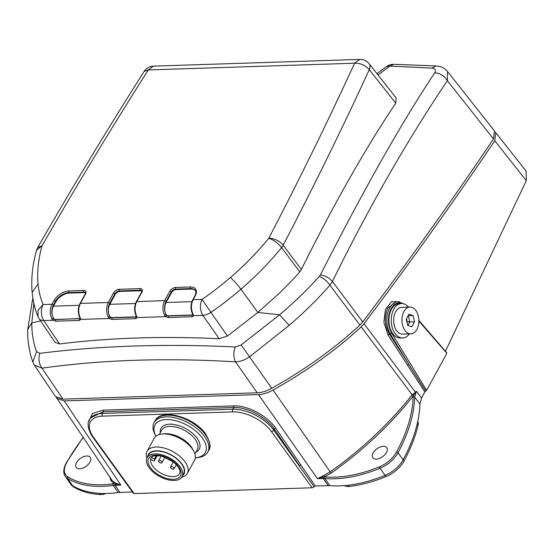<?xml version="1.0" encoding="UTF-8"?>
<svg xmlns="http://www.w3.org/2000/svg" width="554" height="554" viewBox="0 0 554 554"><rect width="100%" height="100%" fill="white"/><g stroke="black" fill="none" stroke-linecap="round" stroke-linejoin="round"><path stroke-width="0.83" d="M70.316 483.684L71.279 484.93A22.901 12.971 -35.9 0 0 73.357 486.779A114.72 64.97 -35.9 0 0 100.433 494.584L99.485 493.344A114.768 64.998 144.1 0 1 72.394 485.539A22.956 12.998 144.1 0 1 70.316 483.684A22.956 12.998 144.1 0 1 70.046 483.303L65.261 476.225A22.679 12.846 144.1 0 0 67.588 478.434A1.15 0.921 121.7 0 1 67.865 476.911A21.537 12.195 144.1 0 1 66.612 462.798A1.15 0.602 -150.9 0 0 66.161 463.006C63.308 468.767 63.011 473.178 65.261 476.225M99.485 493.344A114.768 64.998 -35.9 0 0 100.226 493.385A114.768 64.998 -35.9 0 0 118.196 492.534L132.441 491.973M109.727 476.959L110.876 480.318L113.708 483.746L114.858 484.002L115.066 485.262L119.962 492.381M89.907 462.161A8.608 4.875 -35.9 0 0 90.212 457.334A8.608 4.875 -35.9 0 0 83.592 456.669A8.608 4.875 -35.9 0 0 76.563 462.597A8.608 4.875 -35.9 0 0 76.258 467.424A8.608 4.875 -35.9 0 0 82.878 468.088A8.608 4.875 -35.9 0 0 89.907 462.161M114.962 482.797L114.858 484.002L120.869 485.069L114.962 482.797L112.005 480.346L56.335 397.46M113.992 482.229L113.708 483.746L113.113 483.822A113.348 64.195 144.1 0 1 67.865 476.911M445.43 351.271L526.3 180.639L526.12 171.096L495.775 132.704L494.764 140.751C453.83 201.531 410.251 262.52 364.026 323.709L361.146 326.853C335.897 350.225 306.528 371.291 273.053 390.058C267.852 392.883 263.005 394.393 258.496 394.593L317.428 478.663L324.388 476.883L331.147 473.144C363.126 450.36 390.473 424.655 413.18 396.027L416.366 391.249L421.601 398.118L424.807 391.9L426.608 390.321L391.685 333.093A17.977 11.35 -91.9 0 1 389.891 311.369A17.977 11.35 -91.9 0 1 402.619 303.585M418.866 321.085L446.337 352.683M446.759 353.507L426.608 390.321M344.63 485.602A11.426 6.475 -35.9 0 0 348.362 486.544A11.426 6.475 -35.9 0 0 349.207 486.474A114.72 64.97 -35.9 0 0 385.965 476.592A22.901 12.971 -35.9 0 0 404.018 461.08A22.901 12.971 144.1 0 0 404.088 460.942A172.1 97.469 -35.9 0 0 418.111 425.091L417.231 423.803A172.149 97.497 -35.9 0 0 419.911 403.984L421.601 398.118M134.151 493.572L93.508 437.362A1.911 1.08 144.1 0 1 92.733 437.058L133.382 493.268A1.911 1.08 -35.9 0 0 134.151 493.572L312.089 487.776A1.911 1.08 -35.9 0 0 314.097 486.675L315.302 486.017L329.782 485.636A114.768 64.998 -35.9 0 0 347.455 485.332A114.768 64.998 -35.9 0 0 348.265 485.235A114.768 64.998 144.1 0 0 385.044 475.346L380.044 468.255A114.498 64.846 144.1 0 1 324.9 478.517A1.15 0.789 94.8 0 1 324.928 476.918L324.388 476.883L323.868 475.394L317.428 478.663L323.231 478.476L322.476 476.038M100.433 494.584A11.426 6.475 -35.9 0 0 101.237 494.59A11.426 6.475 -35.9 0 0 105.89 493.482M118.196 492.534L113.286 485.415L120.869 485.069L64.216 400.923L56.771 398.305M64.216 400.923L258.496 394.593M88.508 422.051L92.407 413.547L103.162 410.147L233.656 405.895C247.292 405.085 267.61 415.867 275.65 428.187L315.302 486.017M361.146 326.853L412.162 394.78L411.885 395.113A239.563 135.633 144.1 0 1 330.239 471.863L273.053 390.058M331.147 473.144L330.239 471.863L323.868 475.394M386.47 452.5A8.608 4.875 -35.9 0 0 386.768 447.674A8.608 4.875 -35.9 0 0 380.155 447.002A8.608 4.875 -35.9 0 0 373.126 452.93A8.608 4.875 -35.9 0 0 372.821 457.756A8.608 4.875 -35.9 0 0 379.435 458.428A8.608 4.875 -35.9 0 0 386.47 452.5M411.885 395.113L413.18 396.027L413.132 396.789A170.736 96.694 144.1 0 1 396.56 452.043A21.537 12.195 144.1 0 1 379.518 466.759A113.348 64.195 144.1 0 1 324.928 476.918M495.124 132.032L495.775 132.704M494.764 140.751L526.3 180.639M424.807 391.9L387.939 334.796L383.874 322.414L385.439 309.347L391.692 301.611L399.392 301.771M419.911 403.984L414.676 397.128L416.366 391.249L415.382 392.142L364.026 323.709M425.714 391.096L408.817 364.283L407.412 365.141M387.724 308.135L396.006 301.798L398.222 301.729A19.127 12.077 -91.9 0 0 389.607 308.072A19.127 12.077 -91.9 0 0 390.279 333.91L389.344 333.937C384.642 325.406 384.102 316.805 387.724 308.135M402.668 337.947A17.216 10.865 88.1 0 1 392.364 327.913A17.216 10.865 88.1 0 1 393.79 309.243A17.216 10.865 -91.9 0 1 401.546 303.53L399.171 303.613A17.216 10.865 88.1 0 0 391.422 309.319A17.216 10.865 88.1 0 0 389.995 327.989A17.216 10.865 88.1 0 0 400.293 338.023L402.668 337.947A17.216 10.865 88.1 0 0 409.371 333.896M401.546 303.53A17.216 10.865 -91.9 0 1 408.499 307.131M395.639 311.798A13.393 8.448 -91.9 0 1 401.671 307.359L409.974 307.089A13.393 8.448 -91.9 0 1 417.986 314.887A13.393 8.448 -91.9 0 1 416.878 329.408A13.393 8.448 88.1 0 1 410.846 333.854L402.543 334.124A13.393 8.448 -91.9 0 1 394.531 326.32A13.393 8.448 -91.9 0 1 395.639 311.798M410.846 333.854A13.393 8.448 88.1 0 1 402.834 326.05A13.393 8.448 88.1 0 1 403.942 311.528A13.393 8.448 -91.9 0 1 409.974 307.089M407.709 325.399L411.83 326.763L414.531 321.839L413.111 315.538L408.99 314.173L406.29 319.097L407.709 325.399M407.889 325.454L409.787 321.992L408.367 315.697L413.111 315.538M407.931 316.112L408.187 315.635M406.975 322.123L406.961 321.452L409.787 321.992L414.531 321.839M406.961 321.452L406.657 318.432M413.332 395.729L412.162 394.78L415.535 392.426M417.231 423.803A172.149 97.497 144.1 0 1 403.208 459.668A22.956 12.998 144.1 0 1 403.132 459.799A22.956 12.998 144.1 0 1 385.044 475.346L385.965 476.592M418.111 425.091A11.426 6.475 -35.9 0 0 417.758 421.456M93.508 437.362A30.602 16.218 28.7 0 1 102.455 416.151L232.936 411.899A1.911 1.205 -91.9 0 1 232.791 409.198L233.726 407.495C246.987 406.754 266.426 417.086 274.278 429.045L273.704 430.091L314.097 486.675M102.455 416.151A1.911 1.205 88.1 0 1 102.31 413.45A32.52 17.229 28.7 0 0 89.485 419.551L90.33 418.014L103.238 411.747L102.31 413.45L232.791 409.198A32.52 17.229 28.7 0 1 273.704 430.091A1.911 1.08 144.1 0 1 271.446 431.566L312.089 487.776M204.641 436.538A30.602 16.218 28.7 0 1 207.764 452.009A30.602 16.218 28.7 0 1 197.009 457.673L195.285 457.819A28.69 15.207 28.7 0 0 202.383 438.006A28.69 15.207 28.7 0 0 168.187 419.579A28.69 15.207 28.7 0 0 155.903 436.254L155.092 434.724A30.602 16.218 28.7 0 1 154.074 422.612A30.602 16.218 28.7 0 1 177.086 418.325A30.602 16.218 28.7 0 1 204.641 436.538M146.858 458.151A19.896 10.54 28.7 0 1 147.108 457.639L148.666 454.792A19.896 10.54 -151.3 0 1 170.708 454.841A19.896 10.54 -151.3 0 1 183.81 473.379A19.896 10.54 -151.3 0 1 183.568 473.899L182.01 476.745A19.896 10.54 -151.3 0 1 159.968 476.689A19.896 10.54 -151.3 0 1 146.858 458.151A22.956 12.16 28.7 0 1 147.073 451.33L154.241 438.235A22.956 12.16 28.7 0 1 162.301 433.99L164.801 433.775A20.276 10.748 28.7 0 1 191.178 446.759A20.276 10.748 28.7 0 1 192.57 448.982L193.741 451.198A22.956 12.16 28.7 0 1 194.509 460.284L187.342 473.372A22.956 12.16 28.7 0 1 181.705 477.236M162.301 433.99A22.956 12.16 28.7 0 1 192.169 448.678A22.956 12.16 28.7 0 1 193.741 451.198M147.073 451.33A22.956 12.16 28.7 0 1 164.337 448.117A22.956 12.16 28.7 0 1 185.001 461.773A22.956 12.16 28.7 0 1 187.342 473.372M147.669 456.614A20.276 10.748 28.7 0 1 161.81 451.337A20.276 10.748 28.7 0 1 181.837 463.83A20.276 10.748 28.7 0 1 182.571 475.72M182.01 476.745A19.896 10.54 -151.3 0 0 182.252 476.225A19.896 10.54 28.7 0 0 169.15 457.687A19.896 10.54 28.7 0 0 147.108 457.639M150.875 458.38A16.26 8.615 28.7 0 1 151.076 457.957C152.932 457.036 150.515 454.626 161.955 456.184L173.7 462.112C178.907 466.918 180.916 470.644 179.738 473.282L179.6 473.573A16.26 8.615 28.7 0 1 162.44 473.968A16.26 8.615 28.7 0 1 150.577 459.37A16.26 8.615 28.7 0 1 150.875 458.38M150.577 459.37L153.541 460.88A0.762 0.409 -151.3 0 0 154.372 460.873A0.762 0.409 -151.3 0 0 154.379 460.852L154.857 459.73A0.762 0.409 -151.3 0 0 154.331 459.003L151.38 457.5M170.556 467.001A1.953 1.032 -151.3 0 0 171.844 468.816A1.953 1.032 -151.3 0 0 174.004 468.822A1.953 1.032 -151.3 0 0 174.025 468.774A1.953 1.032 -151.3 0 0 172.744 466.953A1.953 1.032 -151.3 0 0 170.584 466.946A1.953 1.032 -151.3 0 0 170.556 467.001M158.527 460.852A1.953 1.032 -151.3 0 0 159.808 462.673A1.953 1.032 -151.3 0 0 161.969 462.673A1.953 1.032 -151.3 0 0 161.997 462.625A1.953 1.032 -151.3 0 0 160.708 460.81A1.953 1.032 -151.3 0 0 158.548 460.803A1.953 1.032 -151.3 0 0 158.527 460.852M62.927 399.143L42.056 368.14L34.383 365.176L55.483 396.526L62.927 399.143L257.215 392.814C261.758 392.606 266.606 391.096 271.765 388.278C305.309 369.47 334.671 348.404 359.865 325.073L362.738 321.929C408.97 260.74 452.549 199.752 493.482 138.971L494.493 130.924L447.535 71.514L447.369 80.642C444.343 75.877 440.153 73.26 434.786 72.782C402.038 121.859 363.936 189.205 320.468 274.805L319.443 276.287C307.512 289.548 294.222 302.38 279.583 314.783L241.129 344.969L235.242 346.963C165.417 343.618 100.295 345.738 39.867 353.327L36.571 351.638C33.295 342.49 31.71 332.899 31.8 322.857L33.898 303.55M192.702 313.689L193.069 314.312C190.881 309.298 190.901 304.423 193.145 299.679L202.072 299.368C199.62 304.873 199.869 310.205 202.833 315.364L219.211 338.743L227.459 336.001L257.887 312.456L279.438 293.128C288.523 284.25 295.303 277.152 299.783 271.834L301.376 269.479C333.889 203.948 365.349 148.514 395.757 103.162L396.103 97.85L369.151 63.758A11.475 11.475 0 0 0 359.816 59.41L153.403 66.134L148.271 69.936L354.608 63.211C360.432 63.038 365.315 65.185 369.269 69.659L395.757 103.162M378.001 74.949L389.94 66.092L431.954 68.107C435.312 68.53 436.254 70.088 434.786 72.782M359.816 59.41L354.608 63.211C327.982 121.167 299.361 179.517 268.759 238.255C275.92 238.123 282.54 243.608 283.17 245.207C313.744 186.539 342.441 128.022 369.269 69.659A11.475 6.482 -38.3 0 0 369.151 63.758M144.123 71.452C106.88 130.121 71.397 188.838 37.679 247.596L42.09 245.644L36.585 250.221C32.437 265.013 30.962 279.119 32.174 292.547L32.174 292.547C32.97 301.057 34.909 309.077 37.991 316.59L38.06 310.275L43.06 304.555A191.282 108.335 144.1 0 1 38.06 283.807A191.767 108.605 144.1 0 1 42.09 245.644C75.891 186.76 111.285 128.196 148.271 69.936L144.13 71.452A11.475 11.475 0 0 1 153.368 66.134M166.013 314.568L164.573 315.288L165.743 316.639L137.108 317.601L136.54 316.376L135.702 317.04L111.977 317.816L110.315 317.234L109.657 316.424L108.21 317.151L109.38 318.502L80.773 319.409L80.344 318.038C78.156 313.017 78.183 308.142 80.42 303.405L108.286 302.512L113.432 293.121A4.972 2.818 -35.9 0 1 119.311 289.299L140.072 288.62A4.972 2.818 -35.9 0 1 141.9 292.193L136.755 301.584L164.642 300.656L169.773 291.286A4.972 2.818 -35.9 0 1 175.66 287.464A1.15 0.727 88.1 0 0 175.743 289.084L176.11 289.59A3.823 2.168 -35.9 0 0 171.588 292.533L166.138 302.491A9.563 6.039 88.1 0 0 165.812 314.125L167.128 315.642L168.34 315.946L192.065 315.178L192.91 314.506L193.498 315.69L193.069 314.312M227.459 336.001L210.922 312.359A202.75 114.83 -35.9 0 0 240.921 289.223A203.256 115.114 -35.9 0 0 281.591 247.583C277.776 242.901 273.496 239.792 268.759 238.255A191.781 108.619 144.1 0 1 230.388 277.54A191.282 108.335 144.1 0 1 202.072 299.382L210.922 312.359A11.475 6.253 -35 0 1 202.833 315.364L193.498 315.69L192.162 316.736L168.416 317.546L165.743 316.639L166.678 315.371L166.061 314.658M299.783 271.834L281.591 247.583A11.475 6.288 -36.9 0 0 283.17 245.207L301.376 269.479M219.211 338.743C162.765 336.029 109.54 337.767 59.527 343.944L43.759 320.551C40.809 315.392 40.574 310.06 43.06 304.555L51.979 304.278C49.742 309.021 49.715 313.896 51.903 318.917L53.073 320.267L55.739 321.182L79.444 320.447L80.773 319.409L80.212 318.19M37.991 316.59A11.475 11.475 0 0 0 39.085 318.626L55.033 342.303L59.527 343.944M39.085 318.626A11.475 6.419 -34 0 0 43.759 320.551L53.073 320.267L53.987 319.035L55.649 319.623L80.136 318.481M110.315 317.234L109.38 318.502L112.053 319.416L135.778 318.64L137.108 317.601L136.679 316.223C134.49 311.209 134.518 306.327 136.755 301.584A1.15 0.609 28.7 0 0 136.305 301.805C134.11 306.424 134.075 311.168 136.215 316.043L136.471 316.666M167.128 315.642L166.678 315.371M165.812 314.125A10.332 6.516 -91.9 0 1 166.089 301.397A1.15 0.609 28.7 0 0 164.649 300.656C162.405 305.392 162.384 310.275 164.573 315.288M136.353 315.558L136.679 316.223M80.011 317.373L80.344 318.038M52.471 315.891A10.332 6.516 -91.9 0 1 53.426 305.019A1.15 0.609 28.7 0 0 51.979 304.278L53.967 300.649A12.624 7.147 -35.9 0 1 68.897 290.94A1.15 0.727 88.1 0 0 68.98 292.56L69.354 293.073A11.475 6.503 144.1 0 0 55.781 301.895L53.447 306.161A9.563 6.039 88.1 0 0 52.471 315.891L53.987 319.035M53.316 318.231L51.903 318.917M69.354 293.073L84.18 292.588A3.823 2.168 144.1 0 1 85.448 292.914M119.311 289.299A1.15 0.727 88.1 0 0 119.394 290.919L119.768 291.425L140.522 290.753A3.823 2.168 144.1 0 1 141.789 291.079M119.768 291.425A3.823 2.168 -35.9 0 0 115.246 294.368L109.789 304.326A9.563 6.039 88.1 0 0 109.671 316.41L111.998 317.781M135.723 317.013L136.443 316.701M195.361 290.656A11.475 6.503 -35.9 0 0 190.943 289.112L190.569 288.599L175.743 289.084A3.823 2.168 -35.9 0 0 171.221 292.02L166.089 301.397M176.11 289.59L190.943 289.112M37.679 247.596A11.475 11.475 0 0 0 36.585 250.221L36.564 250.29M362.738 321.929L332.407 281.501L329.935 285.22C317.684 299.139 304.077 312.539 289.119 325.42L249.688 356.7C244.903 360.038 240.173 361.748 235.498 361.838C233.345 357.254 233.262 352.296 235.242 346.963M320.468 274.805C325.482 275.76 329.464 277.99 332.407 281.501C368.839 207.355 407.162 140.404 447.369 80.642L493.482 138.971M447.535 71.514C444.966 68.218 441.129 66.362 436.033 65.947L431.954 68.107M386.671 66.501L389.94 66.092L393.679 64.319A11.475 11.475 0 0 0 386.671 66.501L376.942 73.613M319.443 276.287C323.654 278.288 327.151 281.266 329.935 285.22L359.865 325.073M271.765 388.278L241.129 344.969M257.215 392.814L235.498 361.838C166.692 357.655 102.213 359.754 42.056 368.14C38.856 363.59 38.122 358.653 39.867 353.327M32.845 297.955L27.7 329.602C27.458 340.862 29.154 351.672 32.797 362.018L34.362 365.141M73.357 486.779L67.588 478.434A114.498 64.846 144.1 0 0 113.286 485.415A1.15 0.651 -97.8 0 1 113.113 483.822M66.612 462.798A170.736 96.694 144.1 0 1 83.204 437.57M111.319 478.995L110.876 480.318M328.12 485.595L323.231 478.476L324.9 478.517L329.782 485.636M391.685 333.093A1.15 0.596 148.6 0 1 390.279 333.91L408.817 364.283L389.344 333.937L387.939 334.796M396.56 452.043A1.15 0.616 28.3 0 1 397.994 452.756A171.879 97.345 144.1 0 0 414.676 397.128A1.15 0.866 -178.4 0 0 413.132 396.789M404.088 460.942L397.994 452.756A22.679 12.846 144.1 0 1 397.917 452.888A22.679 12.846 144.1 0 1 380.044 468.255A1.15 0.374 67.7 0 1 379.518 466.759M349.207 486.474L348.265 485.235M275.65 428.187A1.15 0.637 -34.5 0 0 274.278 429.045L299.631 465.942A1.15 0.637 145.5 0 1 301.002 465.083M232.936 411.899A30.602 16.218 28.7 0 1 271.446 431.566M103.169 410.147A1.15 0.727 -91.9 0 1 103.238 411.747L233.726 407.495A1.15 0.727 88.1 0 0 233.649 405.895M155.009 420.901A30.602 16.218 28.7 0 1 178.021 416.622A30.602 16.218 28.7 0 1 205.576 434.828A30.602 16.218 28.7 0 1 208.699 450.298C211.303 447.521 210.278 442.078 205.631 433.969C194.309 417.155 161.138 407.668 155.009 420.901L154.074 422.612M195.881 452.196A21.807 11.558 -151.3 0 0 197.044 438.179A21.807 11.558 -151.3 0 0 173.762 424.433A21.807 11.558 -151.3 0 0 160.314 432.722M194.897 453.996L197.3 449.606A20.276 10.748 -151.3 0 0 195.23 439.357A20.276 10.748 -151.3 0 0 176.982 427.293A20.276 10.748 -151.3 0 0 161.733 430.133L159.323 434.523M148.389 458.934A18.171 9.633 28.7 0 1 168.312 458.283A18.171 9.633 28.7 0 1 180.722 475.443A18.171 9.633 28.7 0 1 160.805 476.094A18.171 9.633 28.7 0 1 148.389 458.934M154.331 459.003L156.214 455.561M154.379 460.852L157.288 455.533L154.372 460.873M154.857 459.73L157.149 455.533M289.119 325.42L279.583 314.783L257.887 312.456L240.921 289.223C237.264 284.375 233.753 280.483 230.388 277.54M40.65 320.953L31.8 322.857L27.7 329.602M68.897 290.94L83.723 290.455A4.972 2.818 -35.9 0 1 85.551 294.029L80.42 303.405M175.66 287.464L190.486 286.979A12.624 7.147 -35.9 0 1 195.133 296.051L193.145 299.679A1.15 0.609 28.7 0 0 192.688 299.894L194.676 296.265A1.15 0.609 -151.3 0 1 195.133 296.051M166.138 302.491L191.906 301.653M192.681 314.977L167.488 315.801M32.174 292.547L38.06 283.807M192.065 315.178L192.162 316.736M168.34 315.946L168.416 317.546M112.053 319.416L111.977 317.816L135.702 317.04L135.778 318.64M109.671 316.41L109.657 316.424A10.332 6.516 -91.9 0 1 109.727 303.253A1.15 0.609 28.7 0 0 108.286 302.519C106.049 307.255 106.022 312.137 108.21 317.151M79.991 318.654L54.798 319.471M53.447 306.161L79.201 305.323M55.649 319.623L55.739 321.182M79.374 318.848L79.444 320.447M85.551 294.029A1.15 0.609 -151.3 0 0 85.101 294.243L85.351 292.678A3.823 2.168 -35.9 0 0 83.806 292.076L68.98 292.56A11.475 6.503 -35.9 0 0 55.414 301.39L53.426 305.019M55.781 301.895L55.414 301.39A1.15 0.609 -151.3 0 0 53.967 300.649M84.18 292.588L83.806 292.076A1.15 0.727 -91.9 0 1 83.723 290.455M85.101 294.243L79.97 303.613A1.15 0.609 28.7 0 1 80.42 303.398M141.9 292.193A1.15 0.609 -151.3 0 0 141.443 292.408L141.699 290.843A3.823 2.168 -35.9 0 0 140.155 290.241L119.394 290.919A3.823 2.168 -35.9 0 0 114.872 293.862L109.727 303.253M115.246 294.368L114.872 293.862A1.15 0.609 -151.3 0 0 113.432 293.121M140.522 290.753L140.155 290.241A1.15 0.727 -91.9 0 1 140.072 288.62M109.789 304.326L135.543 303.488M136.339 316.812L111.146 317.636M171.588 292.533L171.221 292.02A1.15 0.609 -151.3 0 0 169.773 291.286M194.676 296.265C195.991 293.537 196.164 291.584 195.195 290.407A11.475 6.503 -35.9 0 0 190.569 288.599A1.15 0.727 -91.9 0 1 190.486 286.979M32.797 362.018L36.571 351.638M66.161 463.006L83.058 437.355M446.78 352.836L418.866 320.385M404.655 304.146L398.222 301.729M89.485 419.551C87.172 422.764 87.733 427.799 91.161 434.661L92.733 437.058M207.764 452.009L208.699 450.298M176.338 464.564L174.004 468.822M173.374 461.849L170.584 466.946M165.002 457.14L161.969 462.673M161.179 456.004L158.548 460.803M192.834 314.824L192.598 314.132C190.465 309.264 190.493 304.513 192.688 299.894M80.108 318.543L79.88 317.851C77.747 312.982 77.775 308.239 79.97 303.613M141.443 292.408L136.305 301.805M436.033 65.947L393.679 64.319"/></g></svg>

